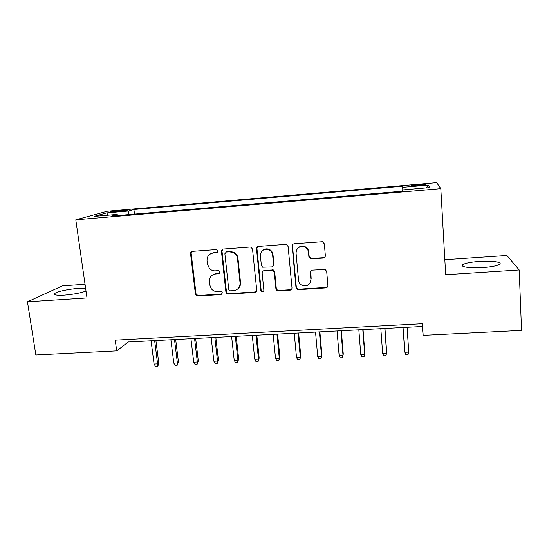 <?xml version="1.0" encoding="UTF-8"?>
<svg xmlns="http://www.w3.org/2000/svg" width="549" height="549" viewBox="0 0 549 549"><rect width="100%" height="100%" fill="white"/><g stroke="black" fill="none" stroke-linecap="round" stroke-linejoin="round"><path stroke-width="0.82" d="M217.768 251.065L216.999 249.836L216.025 249.589L192.486 251.346C191.169 251.586 190.524 252.389 190.551 253.768L195.492 294.731L197.695 296.035L221.021 294.552L222.393 292.898L222.016 292.027L220.671 291.437L217.637 291.629C215.023 291.711 212.875 290.696 211.214 288.575L209.78 284.965L209.402 281.616C209.334 277.252 211.42 274.706 215.661 273.972L218.708 273.766L220.087 272.084L219.566 271.048L218.365 270.616L215.311 270.829C213.067 270.932 211.125 270.163 209.485 268.523L207.419 264.131L207.035 260.748C206.966 256.342 209.059 253.755 213.321 252.993L216.381 252.766L217.768 251.065M479.243 261.427C471.021 262.045 465.579 263.088 462.903 264.549C459.053 266.739 469.951 268.488 482.914 267.569C491.259 266.944 496.763 265.901 499.412 264.433C503.323 262.127 491.712 260.501 479.243 261.427M85.63 288.445L78.054 288.445C69.195 288.994 57.521 291.416 54.996 293.283C53.171 294.916 56.266 295.534 64.288 295.136C73.442 294.381 80.682 293.015 86.008 291.045M418.558 184.636L411.626 185.589C410.906 186.029 413.322 186.042 418.88 185.617L425.839 184.663C426.525 184.217 424.096 184.21 418.558 184.636M323.196 258.092C324.603 257.852 325.324 257.021 325.344 255.608L324.342 243.838L322.428 241.718L294.264 243.735C292.871 243.982 292.171 244.813 292.164 246.227L295.993 287.518L297.194 289.344L298.498 289.639L325.749 287.909C327.149 287.683 327.863 286.873 327.883 285.473L326.689 271.46L325.111 269.442L312.402 270.108C311.009 270.348 310.302 271.165 310.288 272.565L310.906 279.496C310.26 284.876 307.282 286.818 301.977 285.315C299.98 284.21 298.841 282.543 298.56 280.306L296.062 253.103C296.371 248.354 298.91 246.199 303.693 246.631C306.466 247.496 308.058 249.349 308.476 252.204L308.881 256.781L310.528 258.819L323.196 258.092L325.125 256.795M85.033 284.286L62.469 285.83L27.45 301.792L86.996 297.935L75.789 219.806L440.82 188.684L445.685 274.72L519.203 269.957L521.55 330.402L423.169 335.377L422.435 323.718L115.228 340.126L116.717 350.886L128.246 341.993L422.222 326.49L423.169 335.377M27.45 301.792L35.85 354.977L116.717 350.886M252.533 249.171L251.03 247.201L250.028 247.043L223.45 249.033C222.112 249.273 221.453 250.083 221.467 251.476L225.913 291.999L226.483 293.29L228.37 294.086L254.695 292.418C256.04 292.198 256.712 291.402 256.712 290.03L252.533 249.171M258.545 246.412L285.59 244.387L286.365 244.463L288.115 246.528L291.986 287.772C291.972 289.158 291.286 289.961 289.913 290.188L278.405 290.915L276.971 290.531L275.914 288.801L274.301 272.242L273.018 270.376L271.796 270.122L264.186 270.643C262.82 270.877 262.141 271.686 262.148 273.073L263.87 290.249C263.644 291.78 262.806 292.226 261.358 291.594L260.713 290.448L256.507 248.875C256.5 247.475 257.179 246.652 258.545 246.412M114.089 211.948L127.155 210.329C127.896 209.999 126.558 209.979 123.134 210.253L110.123 211.866L114.089 211.948M75.789 219.806L107.24 211.255L436.695 182.673L440.82 188.684M402.794 189.92L402.609 186.235L133.908 209.505L128.843 210.988L128.123 214.659M402.637 187.346L428.378 185.123L429.627 187.621L402.691 189.927L402.719 191.203L111.406 216.086L117.143 214.412L94.057 216.388L106.636 212.909L128.843 210.988M519.203 269.957L506.892 255.47L444.834 259.711M127.903 339.447L128.246 341.993M422.044 323.738L422.222 326.49M134.505 214.11L133.908 209.505M117.767 215.544L117.143 214.412M108.208 215.174L106.636 212.909M428.378 185.123L426.141 187.916M217.349 252.314L213.877 252.636L210.425 253.878M212.305 275.131L216.21 273.553L219.772 273.217M191.917 251.469L191.169 253.412L196.089 294.257L198.292 295.554L222.153 293.907M222.702 249.225L221.995 251.119L226.428 291.526L226.998 292.816L228.878 293.612L255.127 291.944L256.362 291.464M226.263 252.039L224.87 253.741L228.748 289.344L229.187 290.291L230.47 290.805L233.696 290.599C237.964 289.893 240.085 287.347 240.064 282.961L237.47 258.552C237.113 255.958 235.802 253.995 233.531 252.67L229.509 251.799L226.263 252.039L226.778 251.682L225.797 252.149M238.245 288.472C239.961 286.894 240.723 284.91 240.537 282.515L240.064 282.961M226.778 251.682L230.017 251.442L234.025 252.314C236.29 253.631 237.6 255.587 237.957 258.174L240.537 282.515M262.985 271.089L264.591 270.232L273.402 269.957L274.678 271.824L276.284 288.335L277.341 290.057L278.768 290.442L290.243 289.714L291.752 288.994M257.55 246.727L256.939 248.525L261.132 289.982L261.777 291.121L263.692 291.142M272.606 254.921C272.235 252.334 270.835 250.543 268.399 249.562C263.445 248.738 260.782 250.818 260.411 255.807L261.365 265.339L262.614 267.191L271.487 266.931C272.853 266.697 273.539 265.881 273.539 264.488L272.606 254.921L272.99 254.551C272.62 251.97 271.227 250.186 268.797 249.205C266.491 248.491 264.446 248.91 262.662 250.461M273.121 266.032L273.539 264.488M272.99 254.551L273.924 264.09M297.723 248.32C299.397 246.446 301.483 245.767 303.988 246.281C306.754 247.146 308.339 248.999 308.758 251.84L309.162 256.404L310.803 258.435L323.436 257.714M310.206 282.886L310.906 279.496M310.789 270.938L311.173 279.057M292.96 244.271L292.493 245.883L296.309 287.052L297.503 288.87L298.8 289.172L325.976 287.443L327.774 286.386M158.75 362.786L158.043 365.627L157.412 366.238L155.449 366.327L154.077 364.035L157.611 363.87L158.75 362.786L155.895 340.531M157.412 366.238L157.611 363.87L154.626 340.6M154.077 364.035L151.071 340.785M178.432 361.86L177.142 365.325L175.158 365.414L173.807 363.115L177.382 362.951L178.432 361.86L175.673 339.488M177.142 365.325L177.382 362.951L174.493 339.55M173.807 363.115L170.897 339.742M198.313 360.926L197.07 364.406L195.067 364.495L193.742 362.182L197.352 362.011L198.313 360.926L195.65 338.438M197.07 364.406L197.352 362.011L194.559 338.493M193.742 362.182L190.928 338.685M218.392 359.979L217.205 363.472L215.181 363.568L213.877 361.242L217.521 361.07L218.392 359.979L215.826 337.374M217.205 363.472L217.521 361.07L214.831 337.422M213.877 361.242L211.166 337.621M221.7 251.318L221.515 250.687M238.678 359.025L237.539 362.539L235.494 362.628L234.217 360.288L237.895 360.117L238.678 359.025L236.214 336.297M237.539 362.539L237.895 360.117L235.315 336.345M234.217 360.288L231.616 336.537M259.169 358.065L258.085 361.585L256.019 361.681L254.763 359.327L258.483 359.156L259.169 358.065L256.808 335.213M258.085 361.585L258.483 359.156L256.012 335.254M254.763 359.327L252.272 335.453M279.873 357.09L278.844 360.631L276.758 360.727L275.529 358.36L279.283 358.181L279.873 357.09L277.616 334.115M278.844 360.631L279.283 358.181L276.922 334.149M275.529 358.36L273.141 334.348M297.256 288.712L297.318 289.405M300.79 356.109L299.816 359.664L297.709 359.76L296.501 357.378L300.303 357.2L300.79 356.109L298.642 333.003M299.816 359.664L300.303 357.2L298.045 333.037M296.501 357.378L294.23 333.236M321.927 355.114L321.007 358.682L318.88 358.778L317.699 356.383L321.536 356.205L321.927 355.114L319.882 331.884M321.007 358.682L321.536 356.205L319.401 331.912M317.699 356.383L315.538 332.111M343.283 354.105L342.425 357.694L340.27 357.797L339.117 355.381L342.995 355.203L343.283 354.105L341.348 330.752M342.425 357.694L342.995 355.203L340.977 330.773M339.117 355.381L337.072 330.978M362.779 329.62L364.68 354.187L364.062 356.692L361.887 356.795L360.762 354.373L364.68 354.187L364.859 353.096L363.047 329.606M360.762 354.373L358.833 329.832M384.815 328.46L386.599 353.165L385.926 355.683L383.73 355.786L382.632 353.35L386.599 353.165L386.668 352.067L384.966 328.453M382.632 353.35L380.834 328.673M407.09 327.286L408.744 352.129L408.031 354.668L405.807 354.771L404.743 352.314L408.744 352.129L407.125 327.286M404.743 352.314L403.062 327.499M118.907 211.53L118.79 210.631M123.237 211.036L123.134 210.253M213.877 252.636L213.321 252.993M219.25 273.347L218.708 273.766M216.21 273.553L215.661 273.972M221.542 294.079L221.021 294.552M198.292 295.554L197.695 296.035M195.856 293.489L195.259 293.962M191.169 253.412L190.551 253.768M216.924 252.41L216.381 252.766M255.127 291.944L254.695 292.418M228.878 293.612L228.37 294.086M226.428 291.526L225.913 291.999M221.995 251.119L221.467 251.476M237.957 258.174L237.47 258.552M230.017 251.442L229.509 251.799M290.243 289.714L289.913 290.188M278.768 290.442L278.405 290.915M276.284 288.335L275.914 288.801M274.678 271.824L274.301 272.242M272.18 269.71L271.796 270.122M264.591 270.232L264.186 270.643M261.132 289.982L260.713 290.448M256.939 248.525L256.507 248.875M311.681 258.545L311.413 258.929M309.162 256.404L308.881 256.781M308.758 251.84L308.476 252.204M310.562 272.139L310.288 272.565M325.976 287.443L325.749 287.909M298.8 289.172L298.498 289.639M296.309 287.052L295.993 287.518M292.493 245.883L292.164 246.227M462.999 266.313L462.903 264.549M55.229 294.799L54.996 293.283M196.089 294.257L195.492 294.731M226.998 292.816L226.483 293.29M234.025 252.314L233.531 252.67M277.341 290.057L276.971 290.531M273.402 269.957L273.018 270.376M261.777 291.121L261.358 291.594M268.797 249.205L268.399 249.562M310.803 258.435L310.528 258.819M303.988 246.281L303.693 246.631M297.503 288.87L297.194 289.344"/></g></svg>
